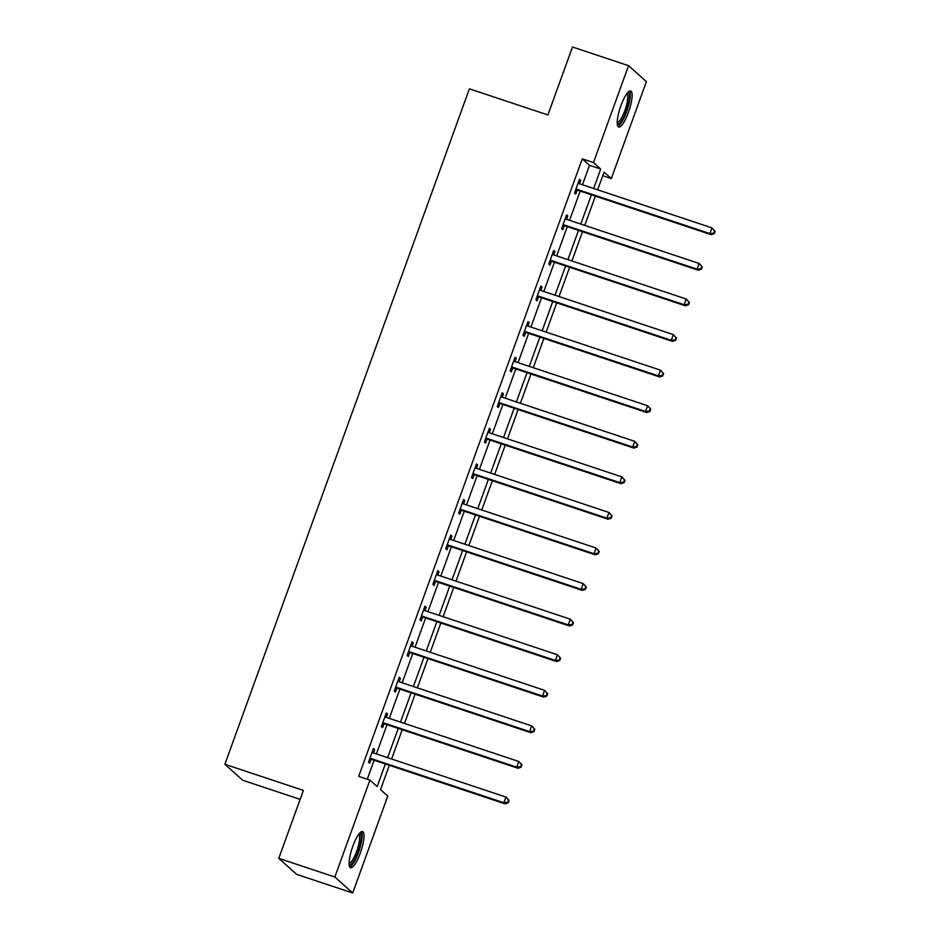 <?xml version="1.0" encoding="UTF-8"?>
<svg xmlns="http://www.w3.org/2000/svg" width="940" height="940" viewBox="0 0 940 940"><rect width="100%" height="100%" fill="white"/><g stroke="black" fill="none" stroke-linecap="round" stroke-linejoin="round"><path stroke-width="1.41" d="M352.805 846.294A19.012 4.653 -71.6 0 1 362.57 831.618A19.012 4.653 -71.6 0 1 360.326 853.027A19.012 4.653 -71.6 0 1 350.561 867.702A19.012 4.653 -71.6 0 1 352.805 846.294M620.917 105.633A19.012 4.653 -71.6 0 1 630.681 90.957A19.012 4.653 -71.6 0 1 628.437 112.365A19.012 4.653 -71.6 0 1 618.673 127.041A19.012 4.653 -71.6 0 1 620.917 105.633M300.13 799.364L242.72 780.259L224.883 764.279L469.389 88.83L547.891 114.95L572.484 47L628.555 65.659L646.391 81.651L611.317 178.565L604.079 172.079L597.652 189.833M602.763 175.721L611.317 178.565M389.336 765.313L380.547 789.6L387.774 796.086L352.688 893L334.852 877.008L369.937 780.094L377.163 786.58L385.341 763.985M334.852 877.008L278.781 858.349L296.617 874.341L352.688 893M582.459 184.769L589.498 165.322L582.26 158.848L358.716 776.37L369.937 780.094M367.27 779.213L374.132 760.249M376.411 753.951L387.01 724.681M389.289 718.371L399.888 689.102M402.167 682.804L412.766 653.535M415.045 647.225L425.644 617.956M427.923 611.646L438.522 582.389M440.801 576.079L451.4 546.81M453.679 540.5L464.278 511.243M466.557 504.933L477.156 475.663M479.435 469.354L490.034 440.085M492.313 433.787L502.912 404.517M505.191 398.207L515.778 368.938M518.069 362.64L528.656 333.371M530.947 327.061L541.534 297.792M543.825 291.494L554.412 262.225M556.703 255.915L567.29 226.646M569.581 220.336L580.168 191.079M579.463 183.77L580.685 180.386L579.486 179.305L574.528 192.994L575.738 194.075L577.066 190.374M566.585 219.349L567.807 215.965L566.609 214.884L561.65 228.561L562.86 229.642L564.188 225.953M553.707 254.916L554.929 251.532L553.731 250.451L548.772 264.14L549.982 265.221L551.31 261.532M540.829 290.495L542.051 287.111L540.853 286.03L535.894 299.707L537.104 300.788L538.444 297.099M527.951 326.062L529.173 322.679L527.975 321.598L523.016 335.286L524.226 336.367L525.566 332.678M515.073 361.642L516.295 358.257L515.096 357.177L510.138 370.853L511.348 371.935L512.688 368.245M502.195 397.209L503.417 393.825L502.219 392.744L497.26 406.433L498.47 407.514L499.81 403.824M489.317 432.788L490.551 429.404L489.341 428.323L484.382 442L485.592 443.081L486.932 439.391M476.439 468.367L477.673 464.971L476.463 463.902L471.504 477.579L472.714 478.66L474.054 474.97M463.561 503.934L464.795 500.55L463.585 499.469L458.626 513.158L459.836 514.227L461.176 510.538M450.683 539.513L451.917 536.129L450.707 535.048L445.76 548.725L446.958 549.806L448.298 546.116M437.805 575.08L439.039 571.696L437.829 570.615L432.882 584.304L434.08 585.385L435.42 581.684M424.927 610.659L426.161 607.275L424.951 606.194L420.004 619.871L421.202 620.952L422.542 617.263M412.061 646.227L413.283 642.843L412.072 641.761L407.126 655.45L408.324 656.531L409.664 652.83M399.183 681.806L400.405 678.422L399.195 677.341L394.248 691.018L395.446 692.099L396.786 688.409M386.305 717.373L387.527 713.989L386.316 712.908L381.37 726.596L382.568 727.678L383.908 723.988M373.427 752.952L374.649 749.568L373.439 748.487L368.492 762.164L369.69 763.245L371.03 759.555M278.781 858.349L303.385 790.399L224.883 764.279M582.26 158.848L593.469 162.573L628.555 65.659M593.669 188.505L600.707 169.059L593.469 162.573M387.632 757.675L398.219 728.406M400.511 722.108L411.097 692.839M413.389 686.529L423.975 657.26M426.267 650.962L436.853 621.692M439.133 615.383L449.731 586.114M452.011 579.816L462.609 550.546M464.889 544.236L475.487 514.967M477.767 508.657L488.365 479.4M490.645 473.09L501.243 443.821M503.523 437.511L514.121 408.254M516.401 401.944L526.999 372.675M529.279 366.365L539.877 337.096M542.157 330.798L552.755 301.529M555.035 295.219L565.633 265.95M567.913 259.651L578.511 230.382M580.791 224.072L591.389 194.803M595.373 196.131L584.774 225.4M582.495 231.71L571.908 260.979M569.616 267.277L559.03 296.546M556.739 302.856L546.152 332.126M543.861 338.423L533.274 367.693M530.982 374.003L520.396 403.272M518.105 409.582L507.518 438.839M505.227 445.149L494.64 474.418M492.36 480.728L481.762 509.985M479.482 516.295L468.884 545.564M466.604 551.874L456.006 581.143M453.726 587.441L443.128 616.711M440.848 623.02L430.25 652.289M427.97 658.587L417.372 687.857M415.092 694.167L404.494 723.436M402.214 729.734L391.616 759.003M589.498 165.322L600.707 169.059M579.263 179.916L580.685 180.386M566.385 215.483L567.807 215.965M553.507 251.062L554.929 251.532M540.629 286.63L542.051 287.111M527.751 322.209L529.173 322.679M514.873 357.776L516.295 358.257M501.995 393.355L503.417 393.825M489.117 428.934L490.551 429.404M476.239 464.501L477.673 464.971M463.361 500.08L464.795 500.55M450.483 535.647L451.917 536.129M437.605 571.226L439.039 571.696M424.727 606.793L426.161 607.275M411.861 642.373L413.283 642.843M398.983 677.94L400.405 678.422M386.105 713.519L387.527 713.989M373.227 749.086L374.649 749.568M577.137 189.387L578.347 190.468L711.122 234.659L709.911 233.578L577.137 189.387A2.432 2.35 -48.1 0 0 576.244 189.269L575.868 189.292M713.812 233.155L709.911 233.578L711.98 227.88L715.117 231.311L714.635 230.876L713.812 233.155L714.294 233.59L715.117 231.311M578.147 182.995L578.429 183.241A2.432 2.35 -48.1 0 0 579.205 183.688L711.98 227.88L714.635 230.876M578.347 190.468A2.432 2.35 -48.1 0 0 577.454 190.35L575.433 190.491M711.122 234.659L714.294 233.59M627.579 92.755A16.462 4.03 -71.6 0 1 627.967 105.456A16.462 4.03 -71.6 0 1 619.695 123.187A16.462 4.03 -71.6 0 1 617.263 123.739M617.227 122.529A15.24 3.737 108.4 0 0 618.802 121.718A15.24 3.737 108.4 0 0 626.075 106.713A15.24 3.737 108.4 0 0 626.827 93.694M617.85 126.289A18.894 4.63 108.4 0 0 619.213 125.384A18.894 4.63 108.4 0 0 627.932 107.818A18.894 4.63 108.4 0 0 629.577 91.074M359.456 833.416A16.462 4.03 -71.6 0 1 358.022 851.981A16.462 4.03 -71.6 0 1 349.139 864.4M349.104 863.19A15.24 3.737 108.4 0 0 356.66 851.393A15.24 3.737 108.4 0 0 358.704 834.356M349.739 866.95A18.894 4.63 108.4 0 0 358.504 852.416A18.894 4.63 108.4 0 0 361.454 831.736M564.259 224.966L565.469 226.047L698.244 270.226L697.034 269.146L564.259 224.966A2.432 2.35 -48.1 0 0 563.365 224.848L562.99 224.871M700.934 268.734L697.034 269.146L699.102 263.447L702.239 266.889L701.757 266.455L700.934 268.734L701.416 269.169L702.239 266.889M565.269 218.574L565.551 218.82A2.432 2.35 -48.1 0 0 566.327 219.255L699.102 263.447L701.757 266.455M565.469 226.047A2.432 2.35 -48.1 0 0 564.576 225.929L562.555 226.058M698.244 270.226L701.416 269.169M551.38 260.533L552.591 261.614L685.366 305.805L684.155 304.724L551.38 260.533A2.432 2.35 -48.1 0 0 550.488 260.415L550.111 260.451M688.057 304.302L684.155 304.724L686.224 299.026L689.361 302.457L688.879 302.022L688.057 304.302L688.538 304.736L689.361 302.457M552.391 254.141L552.673 254.388A2.432 2.35 -48.1 0 0 553.448 254.834L686.224 299.026L688.879 302.022M552.591 261.614A2.432 2.35 -48.1 0 0 551.698 261.496L549.677 261.637M685.366 305.805L688.538 304.736M538.503 296.112L539.713 297.193L672.488 341.373L671.277 340.292L538.503 296.112A2.432 2.35 -48.1 0 0 537.61 295.994L537.234 296.018M675.178 339.88L671.277 340.292L673.346 334.593L676.483 338.036L676.001 337.601L675.178 339.88L675.66 340.315L676.483 338.036M539.513 289.72L539.795 289.966A2.432 2.35 -48.1 0 0 540.571 290.401L673.346 334.593L676.001 337.601M539.713 297.193A2.432 2.35 -48.1 0 0 538.82 297.075L536.799 297.204M672.488 341.373L675.66 340.315M525.625 331.679L526.835 332.76L659.61 376.952L658.4 375.871L525.625 331.679A2.432 2.35 -48.1 0 0 524.731 331.573L524.356 331.597M662.3 375.46L658.4 375.871L660.468 370.172L663.605 373.603L663.123 373.168L662.3 375.46L662.782 375.882L663.605 373.603M526.635 325.299L526.917 325.534A2.432 2.35 -48.1 0 0 527.692 325.98L660.468 370.172L663.123 373.168M526.835 332.76A2.432 2.35 -48.1 0 0 525.942 332.643L523.921 332.784M659.61 376.952L662.782 375.882M512.758 367.258L513.957 368.339L646.732 412.519L645.522 411.438L512.758 367.258A2.432 2.35 -48.1 0 0 511.853 367.14L511.478 367.164M649.423 411.027L645.522 411.438L647.59 405.739L650.727 409.182L650.245 408.747L649.423 411.027L649.904 411.462L650.727 409.182M513.757 360.866L514.039 361.113A2.432 2.35 -48.1 0 0 514.814 361.559L647.59 405.739L650.245 408.747M513.957 368.339A2.432 2.35 -48.1 0 0 513.064 368.221L511.043 368.351M646.732 412.519L649.904 411.462M499.88 402.825L501.079 403.906L633.854 448.098L632.644 447.017L499.88 402.825A2.432 2.35 -48.1 0 0 498.976 402.72L498.599 402.743M636.545 446.606L632.644 447.017L634.712 441.318L637.849 444.749L637.367 444.326L636.545 446.606L637.026 447.029L637.849 444.749M500.879 396.445L501.161 396.68A2.432 2.35 -48.1 0 0 501.937 397.127L634.712 441.318L637.367 444.326M501.079 403.906A2.432 2.35 -48.1 0 0 500.186 403.801L498.165 403.93M633.854 448.098L637.026 447.029M487.002 438.404L488.201 439.485L620.976 483.677L619.766 482.596L487.002 438.404A2.432 2.35 -48.1 0 0 486.098 438.287L485.721 438.31M623.667 482.173L619.766 482.596L621.834 476.886L624.971 480.328L624.489 479.894L623.667 482.173L624.148 482.608L624.971 480.328M488.001 432.012L488.283 432.259A2.432 2.35 -48.1 0 0 489.059 432.706L621.834 476.886L624.489 479.894M488.201 439.485A2.432 2.35 -48.1 0 0 487.308 439.368L485.287 439.497M620.976 483.677L624.148 482.608M474.124 473.971L475.323 475.053L608.098 519.244L606.888 518.163L474.124 473.971A2.432 2.35 -48.1 0 0 473.22 473.866L472.844 473.889M610.789 517.752L606.888 518.163L608.956 512.465L612.093 515.895L611.611 515.472L610.789 517.752L611.27 518.175L612.093 515.895M475.123 467.591L475.405 467.826A2.432 2.35 -48.1 0 0 476.18 468.273L608.956 512.465L611.611 515.472M475.323 475.053A2.432 2.35 -48.1 0 0 474.43 474.947L472.421 475.076M608.098 519.244L611.27 518.175M461.246 509.551L462.445 510.632L595.22 554.823L594.01 553.742L461.246 509.551A2.432 2.35 -48.1 0 0 460.341 509.433L459.966 509.457M597.911 553.319L594.01 553.742L596.077 548.032L599.215 551.475L598.733 551.04L597.911 553.319L598.392 553.754L599.215 551.475M462.245 503.159L462.527 503.405A2.432 2.35 -48.1 0 0 463.303 503.852L596.077 548.032L598.733 551.04M462.445 510.632A2.432 2.35 -48.1 0 0 461.552 510.514L459.543 510.655M595.22 554.823L598.392 553.754M448.368 545.118L449.567 546.199L582.342 590.39L581.131 589.31L448.368 545.118A2.432 2.35 -48.1 0 0 447.464 545.012L447.088 545.036M585.033 588.898L581.131 589.31L583.199 583.611L586.337 587.053L585.855 586.619L585.033 588.898L585.514 589.333L586.337 587.053M449.367 538.738L449.649 538.984A2.432 2.35 -48.1 0 0 450.424 539.419L583.199 583.611L585.855 586.619M449.567 546.199A2.432 2.35 -48.1 0 0 448.674 546.093L446.664 546.222M582.342 590.39L585.514 589.333M435.49 580.697L436.689 581.778L569.464 625.97L568.254 624.889L435.49 580.697A2.432 2.35 -48.1 0 0 434.586 580.579L434.21 580.603M572.154 624.466L568.254 624.889L570.322 619.19L573.459 622.621L572.977 622.186L572.154 624.466L572.636 624.9L573.459 622.621M436.489 574.305L436.771 574.552A2.432 2.35 -48.1 0 0 437.547 574.998L570.322 619.19L572.977 622.186M436.689 581.778A2.432 2.35 -48.1 0 0 435.796 581.66L433.787 581.801M569.464 625.97L572.636 624.9M422.612 616.276L423.811 617.345L556.586 661.537L555.387 660.456L422.612 616.276A2.432 2.35 -48.1 0 0 421.707 616.158L421.332 616.182M559.277 660.045L555.387 660.456L557.444 654.757L560.581 658.2L560.099 657.765L559.277 660.045L559.758 660.479L560.581 658.2M423.611 609.884L423.893 610.13A2.432 2.35 -48.1 0 0 424.669 610.565L557.444 654.757L560.099 657.765M423.811 617.345A2.432 2.35 -48.1 0 0 422.918 617.239L420.909 617.368M556.586 661.537L559.758 660.479M409.734 651.843L410.933 652.924L543.708 697.116L542.509 696.035L409.734 651.843A2.432 2.35 -48.1 0 0 408.841 651.726L408.454 651.761M546.399 695.612L542.509 696.035L544.566 690.336L547.703 693.767L547.221 693.332L546.399 695.612L546.88 696.047L547.703 693.767M410.733 645.451L411.015 645.698A2.432 2.35 -48.1 0 0 411.802 646.144L544.566 690.336L547.221 693.332M410.933 652.924A2.432 2.35 -48.1 0 0 410.04 652.807L408.031 652.948M543.708 697.116L546.88 696.047M396.856 687.422L398.055 688.503L530.83 732.683L529.631 731.602L396.856 687.422A2.432 2.35 -48.1 0 0 395.963 687.305L395.576 687.328M533.52 731.191L529.631 731.602L531.688 725.903L534.837 729.346L534.343 728.911L533.52 731.191L534.002 731.625L534.837 729.346M397.867 681.03L398.137 681.277A2.432 2.35 -48.1 0 0 398.924 681.712L531.688 725.903L534.343 728.911M398.055 688.503A2.432 2.35 -48.1 0 0 397.162 688.386L395.153 688.515M530.83 732.683L534.002 731.625M383.978 722.989L385.189 724.07L517.952 768.262L516.753 767.181L383.978 722.989A2.432 2.35 -48.1 0 0 383.085 722.884L382.697 722.907M520.643 766.77L516.753 767.181L518.81 761.482L521.959 764.913L521.477 764.479L520.643 766.77L521.124 767.193L521.959 764.913M384.989 716.597L385.259 716.844A2.432 2.35 -48.1 0 0 386.046 717.291L518.81 761.482L521.477 764.479M385.189 724.07A2.432 2.35 -48.1 0 0 384.284 723.953L382.274 724.094M517.952 768.262L521.124 767.193M371.1 758.568L372.311 759.649L505.074 803.829L503.875 802.748L371.1 758.568A2.432 2.35 -48.1 0 0 370.207 758.451L369.831 758.474M507.764 802.337L503.875 802.748L505.932 797.05L509.081 800.492L508.599 800.058L507.764 802.337L508.246 802.772L509.081 800.492M372.111 752.176L372.381 752.423A2.432 2.35 -48.1 0 0 373.168 752.87L505.932 797.05L508.599 800.058M372.311 759.649A2.432 2.35 -48.1 0 0 371.406 759.532L369.397 759.661M505.074 803.829L508.246 802.772M576.244 189.269L577.454 190.35M563.365 224.848L564.576 225.929M550.488 260.415L551.698 261.496M537.61 295.994L538.82 297.075M524.731 331.573L525.942 332.643M511.853 367.14L513.064 368.221M498.976 402.72L500.186 403.801M486.098 438.287L487.308 439.368M473.22 473.866L474.43 474.947M460.341 509.433L461.552 510.514M447.464 545.012L448.674 546.093M434.586 580.579L435.796 581.66M421.707 616.158L422.918 617.239M408.841 651.726L410.04 652.807M395.963 687.305L397.162 688.386M383.085 722.884L384.284 723.953M370.207 758.451L371.406 759.532"/></g></svg>
